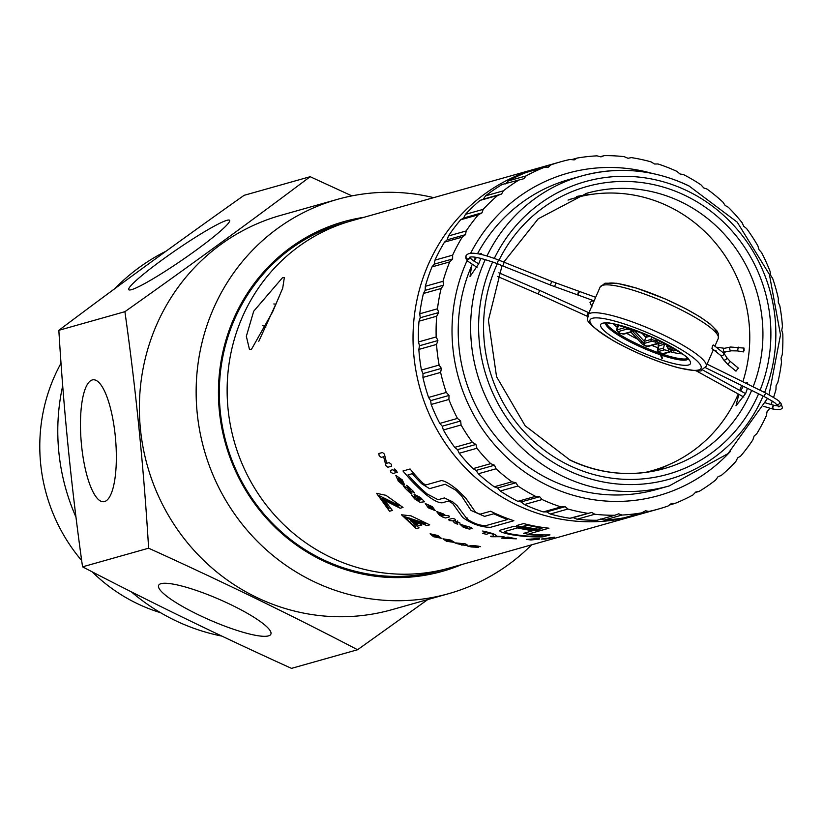 <?xml version="1.0" encoding="UTF-8"?>
<svg xmlns="http://www.w3.org/2000/svg" width="824" height="824" viewBox="0 0 824 824"><rect width="100%" height="100%" fill="white"/><g stroke="black" fill="none" stroke-linecap="round" stroke-linejoin="round"><path stroke-width="1.24" d="M452.767 501.888L444.404 497.933L438.069 499.725L427.131 493.957A181.012 173.442 -105.8 0 1 408.014 474.892L412.278 473.687A181.012 173.442 74.2 0 0 421.62 483.709L429.562 488.653L445.166 484.244L455.981 490.301L461.533 495.894L471.05 510.458L484.553 516.37L493.72 513.785A181.012 173.442 74.2 0 0 507.687 519.491L485.686 525.691C479.403 525.485 473.223 523.271 467.146 519.038L457.104 505.699L452.767 501.888M452.778 503.588L448.544 501.013L442.21 502.794C438.718 503.073 433.218 500.261 425.709 494.349A181.012 173.442 -105.8 0 1 402.988 470.988L410.084 468.99A181.012 173.442 74.2 0 0 423.042 483.307L425.668 484.996L441.273 480.588C444.599 480.732 449.976 483.832 457.402 489.899L465.787 498.149L475.52 512.229L480.011 514.207L490.599 511.22A181.012 173.442 74.2 0 0 513.867 520.716L490.455 527.329C480.959 527.216 471.678 523.909 462.625 517.41L452.778 503.588M383.613 456.723L381.234 457.402L379.174 455.724L378.803 453.54L382.48 452.5L384.396 454.086L386.662 463.304L389.093 462.625L391.204 464.169L391.658 466.168L387.877 467.239L386.003 465.828L383.613 456.723M395.159 470.988L394.408 468.99L396.488 470.607L397.23 472.554L395.159 470.988M395.232 472.863L392.914 473.512L390.834 472.204L390.422 470.37L392.739 469.721L394.82 471.081L395.541 472.636M398.126 478.507L399.321 480.979L403.193 485.161L398.301 481.134L395.829 475.397L402.215 479.836L404.656 484.986L402.864 483.719A181.012 173.442 -105.8 0 1 398.126 478.507L398.023 478.651M408.076 489.693A181.012 173.442 74.2 0 0 410.743 492.237L411.928 493.967L409.662 492.515A181.012 173.442 -105.8 0 1 404.615 487.633L403.616 486.15L404.388 486.366L410.228 489.621A181.012 173.442 -105.8 0 1 407.777 487.211L406.551 485.326L408.786 486.943A181.012 173.442 74.2 0 0 413.277 491.279L414.668 492.979L408.076 489.693M419.22 500.436L416.161 498.366L414.009 494.204L420.467 497.5L424.566 501.775L420.024 502.321L414.771 498.983L411.485 495.131L419.22 500.436M428.223 507.78L425.277 503.546L432.281 506.636L435.288 510.653L428.223 507.78M443.281 517.348L439.295 515.031L436.648 511.529L443.353 513.877L445.434 515.402L448.853 515.773L449.564 516.864L445.65 517.966L443.281 517.348M457.269 521.685L460.142 523.137L455.899 522.086L457.711 524.301L454.415 522.849L452.747 520.84L449.286 520.562L448.575 519.501L452.448 518.409L454.807 519.007L455.6 520.037L453.53 520.624L457.269 521.685L457.619 520.892M467.29 528.668L462.923 526.958L460.008 524.249L471.246 527.545L472.08 528.38L469.721 529.049L467.29 528.668M482.709 533.262L486.006 532.335A181.012 173.442 -105.8 0 1 484.677 531.954L482.658 531.037L485.748 531.645A181.012 173.442 74.2 0 0 492.093 533.375L494.153 534.158L491.022 533.674A181.012 173.442 -105.8 0 1 489.683 533.324L486.387 534.261L482.452 533.406M496.666 536.177L503.989 536.702L491.598 536.743L490.393 536.197L493.586 536.177L492.865 534.488L495.142 534.714L496.666 536.177M506.06 538.391L501.466 538.134L507.955 537.083L516.36 538.834L506.06 538.391M539.401 538.484L534.436 538.989L539.236 539.205L530.831 539.957L526.577 539.421L539.462 538.443M554.531 537.207L545.807 539.03L541.306 539.071L554.593 537.176M433.506 536.723L430.107 533.787L437.822 535.507L441.324 538.247L433.506 536.723M446.546 541.317L442.952 538.824L450.852 540.101L454.549 542.398L446.546 541.317M464.983 545.385A181.012 173.442 -105.8 0 1 464.674 545.323L461.656 544.705A181.012 173.442 -105.8 0 1 456.568 543.51L454.961 542.903L456.136 542.934L465.323 543.871L467.002 544.674L465.529 545.086A181.012 173.442 74.2 0 0 466.013 545.179L467.404 545.643L464.983 545.385M462.048 545.282L461.224 544.819M474.892 546.858L469.968 545.715L474.665 545.653A181.012 173.442 74.2 0 0 478.806 546.25L480.495 546.642L478.075 546.508A181.012 173.442 -105.8 0 1 474.583 546.013L478.476 547.291L471.225 546.961L467.301 545.941L475.005 546.796M470.895 546.054L469.968 545.715M529.111 533.808L531.027 534.271A181.012 173.442 74.2 0 0 549.938 534.889L542.841 536.888A181.012 173.442 -105.8 0 1 510.952 534.601C502.094 532.788 498.499 531.315 500.178 530.182L514.011 526.279A181.012 173.442 74.2 0 0 539.39 530.914L529.018 533.859M499.602 530.543L500.178 530.182M541.883 530.213A181.012 173.442 -105.8 0 1 516.494 525.578L523.59 523.57A181.012 173.442 74.2 0 0 548.969 528.205L541.883 530.213M421.898 524.991L419.056 525.794A181.012 173.442 -105.8 0 1 410.342 520.655L419.066 527.844L416.233 528.648L401.484 514.784L411.052 515.865L429.716 524.837L426.873 525.64L413.174 519.851A181.012 173.442 74.2 0 0 421.898 524.991M400.186 508.243L384.705 500.456L392.389 510.447L389.546 511.241L376.568 493.308L385.931 495.317L403.029 507.44L400.186 508.243M387.96 508.944L379.081 495.605L399.537 505.678L398.456 505.977L382.13 498.283L389.041 508.635L387.96 508.944M407.829 518.214C406.696 519.697 409.25 522.478 415.492 526.567L414.41 526.866L404.234 516.514L425.987 523.601L424.906 523.909L408.9 517.915A181.012 173.442 74.2 0 0 418.262 523.693L417.191 523.992A181.012 173.442 -105.8 0 1 407.829 518.214L407.571 518.543M527.123 525.187A181.012 173.442 74.2 0 0 542.346 527.978L538.093 529.183A181.012 173.442 -105.8 0 1 522.859 526.392L527.123 525.187M523.899 533.179L529.605 534.673A181.012 173.442 74.2 0 0 543.016 535.322L538.762 536.527A181.012 173.442 -105.8 0 1 512.374 534.209C506.441 533.046 504.031 532.108 505.122 531.398L517.544 527.896A181.012 173.442 74.2 0 0 532.768 530.687L523.621 533.344M462.511 544.458L464.046 544.025L459.112 543.686A181.012 173.442 74.2 0 0 462.511 544.458M451.253 541.471L450.017 540.338L446.175 539.905L447.411 541.08L451.634 541.255M438.131 537.073L436.978 535.744L433.228 535.116L434.372 536.486L438.523 536.836M550.041 538.257L545.467 538.752L550.144 538.216M534.972 539.411L530.563 539.483L535.064 539.36M512.641 538.484L507.697 537.897L512.837 538.381M467.62 527.453L466.394 526.309L463.253 525.661L464.468 526.845L467.826 527.308M443.765 515.906L442.684 514.423L439.656 513.445L440.758 514.969L444.002 515.742M432.312 508.645L431.199 506.925L428.192 505.72L429.273 507.471L432.528 508.48M420.776 499.962L419.704 498.057L416.82 496.645L417.84 498.582L420.992 499.787M402.287 482.112L401.247 480.052L398.826 478.26A181.012 173.442 74.2 0 0 402.287 482.112L402.369 482.019M712.492 345.936L711.957 348.562L720.773 355.515A1.936 1.02 146.8 0 0 723.657 354.701A1.936 1.02 146.8 0 0 723.863 354.423A1.936 1.02 146.8 0 0 724.008 353.393L713.409 344.988A1.936 0.525 112.1 0 0 712.698 345.596A1.936 0.525 112.1 0 0 712.492 345.936L713.409 344.988M744.103 350.55L743.361 351.899L744.01 348.089L744.103 350.55M738.366 368.173L735.976 371.078M658.603 345.915L658.057 343.999A1.545 1.483 -105.8 0 1 658.891 345.802L658.263 346.245L658.149 345.462L658.664 345.884M640.866 341.981L641.68 343.567L644.533 345.493L647.613 346.193L656.656 343.639L655.564 342.073L651.774 341.27L643.863 343.505L644.327 341.332L650.939 339.467L656.491 340.806L657.13 339.467M655.564 342.073L656.491 340.806L658.5 343.144M643.863 343.505L632.781 331.516L634.604 330.815L644.327 341.332L645.831 337.377L641.463 332.639M634.604 330.815L635.005 330.187M632.781 331.516L630.278 329.796L626.94 329.116A1.545 1.483 -105.8 0 1 626.096 327.324L626.127 327.19M617.959 326.098L617.475 325.686L616.671 330.228L617.258 329.816L618.175 326.016L617.557 326.448M626.94 329.116L618.093 331.619L619.195 333.184L622.985 333.988L630.793 331.784L641.68 343.567L630.875 332.103M666.698 346.471L667.316 344.628M667.749 348.099L669.819 349.809L673.651 350.962L671.673 349.283L667.749 348.099L666.915 346.296L672.755 347.687M671.673 349.283L672.59 348.016L675.495 350.468L676.102 349.716M670.983 351.364C670.056 352.044 670.056 352.044 670.983 351.364C670.056 352.044 670.056 352.044 670.983 351.364L671.539 350.571M663.547 348.027L664.463 344.236L658.891 345.802L657.974 349.603L663.547 348.027A1.545 1.483 -105.8 0 0 664.381 349.829L658.819 351.395L659.694 352.857L663.196 353.527L668.758 351.961L667.934 350.54L664.381 349.829M658.263 346.245L657.367 350.015L657.974 349.603A1.545 1.483 -107.3 0 0 658.819 351.395M675.69 350.344L673.723 351.003L669.747 349.809L669.902 348.779M668.851 349.273L667.934 350.54M669.83 352.033A1.545 1.483 -107.4 0 1 668.758 351.961M669.778 352.054L664.216 353.62A1.545 1.473 -107.2 0 1 663.196 353.527M659.777 351.827L659.664 352.868L658.046 351.92L657.377 350.015M649.446 345.699L646.222 346.224L644.461 345.493L644.605 344.453M630.278 329.796L631.194 328.529M631.328 331.65L630.793 331.784L631.328 331.65M619.277 332.144L619.123 333.184L616.671 330.218M645.419 334.245L646.304 335.203L645.831 337.377L649.981 336.202M664.278 343.021A1.545 1.473 -104.3 0 1 664.463 344.236M644.893 472.492A141.718 135.795 74.2 0 0 652.011 470.7A141.718 135.795 74.2 0 0 737.944 394.758A141.718 135.795 74.2 0 0 738.263 394.016M742.846 381.759A141.718 135.795 74.2 0 0 669.057 206.597A141.718 135.795 74.2 0 0 575.049 197.915A141.718 135.795 74.2 0 0 568.035 200.108M739.746 390.411A141.718 135.795 74.2 0 0 741.6 385.457M275.947 304.231A130.728 125.258 74.2 0 0 273.836 303.963M265.967 326.953A130.728 125.258 74.2 0 0 262.465 325.418M196.03 250.249A61.192 5.861 145.5 0 1 128.771 289.698A61.192 5.861 145.5 0 1 162.328 259.766A61.192 5.861 145.5 0 1 229.587 220.307A61.192 5.861 145.5 0 1 196.03 250.249M115.267 436.009A61.192 17.222 85.1 0 1 103.587 501.734A61.192 17.222 85.1 0 1 81.555 445.516A61.192 17.222 85.1 0 1 93.236 379.782A61.192 17.222 85.1 0 1 115.267 436.009M231.595 605.032A61.192 11.361 23.5 0 1 270.869 634.192A61.192 11.361 23.5 0 1 197.894 614.539A61.192 11.361 23.5 0 1 158.62 585.38A61.192 11.361 23.5 0 1 231.595 605.032M364.012 217.299A181.661 174.06 74.2 0 0 233.604 319.022A181.661 174.06 74.2 0 0 268.706 520.747A181.661 174.06 74.2 0 0 461.965 564.481M347.656 221.965A180.374 172.834 74.2 0 0 343.742 223.016A180.374 172.834 74.2 0 0 234.377 319.671A180.374 172.834 74.2 0 0 262.207 511.951A180.374 172.834 74.2 0 0 441.695 570.198A180.374 172.834 74.2 0 0 445.588 569.054M433.651 197.647A204.846 196.287 74.2 0 0 337.449 199.357L280.685 215.373A204.846 196.287 74.2 0 0 156.478 325.14A204.846 196.287 74.2 0 0 188.088 543.521A204.846 196.287 74.2 0 0 391.936 609.678L448.699 593.661A204.846 196.287 74.2 0 0 531.604 544.829M427.738 599.573L357.575 649.734C291.253 615.126 221.605 581.281 148.619 548.197C143.819 468.485 135.909 389.649 124.908 311.678C189.757 265.812 251.505 220.811 310.154 176.697L351.91 195.885M337.449 199.357A204.846 196.287 74.2 0 0 213.241 309.124A204.846 196.287 74.2 0 0 244.852 527.504A204.846 196.287 74.2 0 0 448.699 593.661M61.038 363.188A170.063 162.956 74.2 0 0 53.982 377.516A170.063 162.956 74.2 0 0 81.689 560.567M62.717 385.704A204.846 196.287 74.2 0 0 76.004 517.184M131.356 591.848A204.846 196.287 74.2 0 0 221.893 636.107M166.098 251.155A204.846 196.287 74.2 0 0 114.691 288.74M310.154 176.697L244.089 195.329C179.241 241.205 117.492 286.196 58.844 330.321C63.644 410.033 71.554 488.869 82.555 566.84C149.34 601.664 218.988 635.51 291.511 668.367L357.575 649.734M92.123 571.794A170.063 162.956 74.2 0 0 160.536 612.685M148.619 548.197L82.555 566.84M124.908 311.678L58.844 330.321M258.788 341.301L278.852 297.495M251.392 349.458L249.445 349.314L246.335 336.295L253.689 311.235L282.694 277.482L284.352 277.482L282.704 288.184L272.6 311.925L251.392 349.458M638.075 514.763A180.374 172.834 -105.8 0 1 635.407 515.546L449.502 567.994A180.374 172.834 -105.8 0 1 329.847 556.942A180.374 172.834 -105.8 0 1 227.517 378.412A180.374 172.834 -105.8 0 1 351.549 220.811L537.444 168.364A180.374 172.834 -105.8 0 1 540.132 167.632M635.407 515.546A180.374 172.834 -105.8 0 1 515.752 504.484A180.374 172.834 -105.8 0 1 413.411 325.964A180.374 172.834 -105.8 0 1 537.444 168.364M747.44 388.341L745.669 393.45L735.997 405.799L738.572 395.448M473.985 261.156L476.457 257.407M479.558 254.019L481.267 253.38L481.69 254.472M480.876 258.252L478.754 263.752L470.01 276.555L471.658 265.75A161.041 154.315 -105.8 0 1 472.173 264.586M473.8 261.033A161.041 154.315 -105.8 0 1 475.633 257.294M477.539 253.658A161.041 154.315 -105.8 0 1 569.302 179.457L581.723 175.945A161.041 154.315 -105.8 0 1 688.545 185.822M767.566 398.332L728.004 453.633L669.181 485.933L656.759 489.435A161.041 154.315 -105.8 0 1 549.938 479.568A161.041 154.315 -105.8 0 1 471.658 265.75M668.779 464.705A143.005 137.031 -105.8 0 1 654.483 470.937M740.683 390.937L743.269 386.281M745.71 383.17L747.265 382.624L747.955 384.283M730.342 451.511A167.488 160.484 -105.8 0 1 547.404 485.367A167.488 160.484 -105.8 0 1 467.115 260.487M470.638 253.236A167.488 160.484 -105.8 0 1 651.856 173.328M773.571 397.353A180.374 172.834 -105.8 0 0 775.961 389.587L776.095 385.55L777.835 382.418A180.374 172.834 -105.8 0 0 781.502 362.097L781.039 358.131L782.254 354.681A180.374 172.834 -105.8 0 0 782.8 333.947L781.77 330.146L782.429 326.479A180.374 172.834 -105.8 0 0 779.834 305.838L778.268 302.295L778.34 298.494A180.374 172.834 -105.8 0 0 772.675 278.45L770.615 275.257L770.1 271.415A180.374 172.834 -105.8 0 0 761.5 252.474L759.007 249.693L757.895 245.923A180.374 172.834 -105.8 0 0 746.575 228.536L743.732 226.24L742.043 222.624A180.374 172.834 -105.8 0 0 728.282 207.236L725.151 205.475L722.926 202.107A180.374 172.834 -105.8 0 0 707.054 189.087L703.737 187.913L701.018 184.875A180.374 172.834 -105.8 0 0 683.436 174.544L680.006 173.977L676.854 171.351A180.374 172.834 -105.8 0 0 657.985 163.966L654.555 164.007L651.032 161.865A180.374 172.834 -105.8 0 0 631.349 157.611L627.991 158.27L624.18 156.653A180.374 172.834 -105.8 0 0 604.167 155.633L600.984 156.879L596.967 155.849A180.374 172.834 -105.8 0 0 577.119 158.074L574.204 159.897L570.074 159.465A180.374 172.834 -105.8 0 0 560.505 161.854L542.8 166.85A180.374 172.834 -105.8 0 0 533.169 169.888L550.875 164.893A180.374 172.834 -105.8 0 1 560.505 161.854M550.875 164.893L548.29 167.22L544.139 167.406L526.443 172.401A180.374 172.834 -105.8 0 0 508.367 180.899L526.062 175.914A180.374 172.834 -105.8 0 1 544.139 167.406M526.062 175.914L523.899 178.695L502.115 184.494A180.374 172.834 -105.8 0 0 485.614 195.844L503.31 190.849A180.374 172.834 -105.8 0 1 519.82 179.498M503.31 190.849L501.62 194.021L497.706 195.422L480.001 200.417L483.204 199.212L485.614 195.844M569.92 518.286L591.684 512.425L594.794 514.238A180.374 172.834 -105.8 0 0 614.797 515.268L597.101 520.263A180.374 172.834 -105.8 0 1 577.088 519.233L573.277 517.627L569.92 518.286A180.374 172.834 -105.8 0 1 550.236 514.022L546.714 511.879L543.284 511.92A180.374 172.834 -105.8 0 1 524.414 504.535L521.262 501.919L517.832 501.342A180.374 172.834 -105.8 0 1 500.25 491.011L497.531 487.983L494.215 486.799A180.374 172.834 -105.8 0 1 478.342 473.779L476.118 470.411L472.986 468.65A180.374 172.834 -105.8 0 1 459.226 453.262L457.536 449.647L454.693 447.35A180.374 172.834 -105.8 0 1 443.363 429.974L442.251 426.193L439.769 423.412A180.374 172.834 -105.8 0 1 431.168 404.471L430.643 400.639L428.593 397.436A180.374 172.834 -105.8 0 1 422.928 377.402L423 373.591L421.435 370.048A180.374 172.834 -105.8 0 1 418.839 349.417L419.498 345.74L418.468 341.939A180.374 172.834 -105.8 0 1 419.004 321.206L420.23 317.755L419.766 313.789A180.374 172.834 -105.8 0 1 423.433 293.478L425.174 290.336L425.308 286.299A180.374 172.834 -105.8 0 1 432.003 266.894L434.217 264.154L434.948 260.147A180.374 172.834 -105.8 0 1 444.507 242.132L447.133 239.846L448.441 235.963A180.374 172.834 -105.8 0 1 460.647 219.792L463.593 218.02L465.467 214.353L483.173 209.358A180.374 172.834 -105.8 0 1 497.706 195.422M483.173 209.358L482.009 212.829L478.342 214.796L460.647 219.792M448.441 235.963L466.147 230.967A180.374 172.834 -105.8 0 1 478.342 214.796M466.147 230.967L465.539 234.655L462.213 237.137L444.507 242.132M434.948 260.147L452.644 255.152A180.374 172.834 -105.8 0 1 462.213 237.137M452.644 255.152L452.634 258.963L449.708 261.898L432.003 266.894M425.308 286.299L443.013 281.303A180.374 172.834 -105.8 0 1 449.708 261.898M443.013 281.303L443.59 285.145L441.139 288.482L423.433 293.478M419.766 313.789L437.472 308.794A180.374 172.834 -105.8 0 1 441.139 288.482M437.472 308.794L438.646 312.564L436.71 316.21L419.004 321.206M418.468 341.939L436.174 336.944A180.374 172.834 -105.8 0 1 436.71 316.21M436.174 336.944L437.904 340.549L436.545 344.422L418.839 349.417M421.435 370.048L439.13 365.063A180.374 172.834 -105.8 0 1 436.545 344.422M439.13 365.063L441.407 368.4L440.624 372.407L422.928 377.402M428.593 397.436L446.299 392.44A180.374 172.834 -105.8 0 1 440.624 372.407M446.299 392.44L449.059 395.438L448.874 399.475L431.168 404.471M439.769 423.412L457.474 418.417A180.374 172.834 -105.8 0 1 448.874 399.475M457.474 418.417L460.668 421.002L461.069 424.978L443.363 429.974M454.693 447.35L472.399 442.354A180.374 172.834 -105.8 0 1 461.069 424.978M472.399 442.354L475.953 444.455L476.921 448.266L459.226 453.262M472.986 468.65L490.692 463.654A180.374 172.834 -105.8 0 1 476.921 448.266M490.692 463.654L494.524 465.22L496.038 468.784L478.342 473.779M494.215 486.799L511.91 481.803A180.374 172.834 -105.8 0 1 496.038 468.784M511.91 481.803L515.948 482.782L517.956 486.016L500.25 491.011M517.832 501.342L535.538 496.347A180.374 172.834 -105.8 0 1 517.956 486.016M535.538 496.347L539.669 496.718L542.12 499.55L524.414 504.535M465.467 214.353A180.374 172.834 -105.8 0 1 480.001 200.417M505.483 183.886L508.367 180.899M531.902 170.867L533.169 169.888M769.564 408.241A180.374 172.834 -105.8 0 1 769.256 408.992L767.051 411.732L766.32 415.749A180.374 172.834 -105.8 0 1 756.751 433.754L754.135 436.04L752.827 439.934A180.374 172.834 -105.8 0 1 740.621 456.105L737.676 457.866L735.801 461.543A180.374 172.834 -105.8 0 1 721.258 475.479L718.064 476.674L715.654 480.042A180.374 172.834 -105.8 0 1 699.154 491.403L695.786 492L692.902 494.987A180.374 172.834 -105.8 0 1 674.825 503.485L671.385 503.474L668.099 505.998A180.374 172.834 -105.8 0 1 658.458 509.036L640.763 514.032A180.374 172.834 -105.8 0 1 631.194 516.432L629.629 516.267M614.797 515.268L618.69 513.816L621.996 515.052A180.374 172.834 -105.8 0 0 641.845 512.816L624.149 517.812A180.374 172.834 -105.8 0 1 604.291 520.047L600.284 519.007M543.284 511.92L560.979 506.925A180.374 172.834 -105.8 0 1 542.12 499.55M560.979 506.925L565.13 506.688L567.942 509.026L550.236 514.022M587.625 513.29A180.374 172.834 -105.8 0 1 567.942 509.026M641.845 512.816L645.48 510.798L648.9 511.436L631.194 516.432M658.458 509.036A180.374 172.834 -105.8 0 1 648.9 511.436M772.284 401.103A180.374 172.834 -105.8 0 1 770.986 404.625M571.64 159.619L577.119 158.074M600.325 156.715L604.167 155.633M699.154 491.403L695.322 492.484M674.825 503.485L669.366 505.03M621.996 515.052L604.291 520.047M594.794 514.238L577.088 519.233M577.027 196.421A143.005 137.031 -105.8 0 1 592.477 194.258M452.634 258.963L434.217 264.154M443.59 285.145L425.174 290.336M438.646 312.564L420.23 317.755M437.904 340.549L419.498 345.74M441.407 368.4L423 373.591M449.059 395.438L430.643 400.639M460.668 421.002L442.251 426.193M475.953 444.455L457.536 449.647M494.524 465.22L476.118 470.411M515.948 482.782L497.531 487.983M539.669 496.718L521.262 501.919M565.13 506.688L546.714 511.879M591.684 512.425L573.277 517.627M501.62 194.021L483.204 199.212M482.009 212.829L463.593 218.02M465.539 234.655L447.133 239.846M467.146 519.038L467.569 518.08M726.057 351.446A1.936 1.432 -101.8 0 1 723.637 348.943A1.936 1.432 -101.8 0 1 724.451 348.305L730.641 347.017L744.01 348.089M723.235 352.312L731.424 350.797A1.936 1.432 -101.8 0 1 730.641 347.017M731.424 350.797L737.593 350.921L738.242 347.11M595.659 297.309L580.58 291.851A1.936 1.627 108.2 0 0 579.375 295.528L578.87 295.353A1.936 1.627 108.2 0 0 579.128 295.414M773.684 409.229A1.936 1.421 -78.4 0 1 773.437 409.209L780.39 409.621L782.543 407.88L780.802 403.142L779.205 401.566A1.936 1.71 134.8 0 1 776.486 404.306C774.529 403.163 779.257 404.831 764.003 396.488L705.375 367.617M779.205 401.566C779.772 401.237 775.271 398.383 765.702 393.027L764.003 396.488M780.802 403.142A1.936 1.71 134.8 0 1 778.072 405.882L778.927 406.953L778.999 406.345M763.858 406.397L773.437 409.209A1.936 1.421 -78.4 0 1 772.593 406.52A1.936 1.421 -78.4 0 1 774.22 405.418A1.936 1.421 -78.4 0 1 774.447 405.49M497.469 276.411L538.144 293.952L539.669 290.398L588.933 312.79M538.144 293.952L586.729 316.025L588.398 312.543M498.52 260.013L497.099 263.577C480.969 257.891 471.75 255.852 469.464 257.448L469.608 257.212M465.9 256.449A1.936 1.875 -2.9 0 0 467.383 258.921A1.936 1.875 -2.9 0 0 469.628 257.366M580.323 291.789A1.936 1.627 108.2 0 0 580.075 291.686L551.74 281.406L550.37 285.022L502.64 265.884M504.123 262.382L502.784 265.946L497.099 263.577M580.58 291.851L580.075 291.686A1.936 1.627 108.2 0 0 578.87 295.353L550.37 285.022M555.942 282.993L554.573 286.608M730.177 361.427L726.809 357.668A1.936 1.02 146.8 0 1 726.644 358.708A1.936 1.02 146.8 0 1 726.449 358.976A1.936 1.02 146.8 0 1 723.575 359.779L720.773 355.515M738.459 368.184L730.27 361.427L727.808 364.414L735.997 371.171M465.828 257.438A1.936 1.875 -2.9 0 0 469.526 258.345L469.526 258.345A1.936 1.875 -2.9 0 0 469.659 257.346L469.68 257.521M773.911 409.301A1.936 1.421 -78.4 0 1 773.067 406.613A1.936 1.421 -78.4 0 1 774.694 405.521L778.175 405.985M606.351 323.296A45.093 8.374 -156.5 0 0 643.606 346.873A45.093 8.374 -156.5 0 0 687.164 358.708A45.093 8.374 -156.5 0 0 687.525 358.584M613.437 323.956A41.231 7.653 -156.5 0 0 617.361 327.313M626.662 333.339A41.231 7.653 -156.5 0 0 637.158 338.911M651.774 345.411A41.231 7.653 -156.5 0 0 657.902 347.759M669.304 351.457A41.231 7.653 -156.5 0 0 669.953 351.632M670.345 351.745A41.231 7.653 -156.5 0 0 682.21 353.857M605.589 323.368A45.093 8.374 -156.5 0 0 640.897 347.048A45.093 8.374 -156.5 0 0 686.66 359.861A45.093 8.374 -156.5 0 0 687.989 359.202M688.534 365.001A48.956 9.095 -156.5 0 0 659.035 340.312A48.956 9.095 -156.5 0 0 602.581 323.224A48.956 9.095 -156.5 0 0 632.08 347.913A48.956 9.095 -156.5 0 0 688.534 365.001M706.147 366.32A64.416 11.958 -156.5 0 0 658.397 332.597A64.416 11.958 -156.5 0 0 590.52 313.151A64.416 11.958 -156.5 0 0 587.996 314.943C590.128 319.434 576.903 317.621 613.633 340.909C635.119 352.785 656.584 361.715 678.018 367.7C695.044 370.965 702.8 371.789 701.276 370.182L706.147 366.32L713.296 349.87M698.711 369.945A60.554 11.248 -156.5 0 0 662.228 339.406A60.554 11.248 -156.5 0 0 592.404 318.28A60.554 11.248 -156.5 0 0 628.887 348.82A60.554 11.248 -156.5 0 0 698.711 369.945M716.334 333.154A60.554 11.248 -156.5 0 0 670.633 301.399A60.554 11.248 -156.5 0 0 607.546 283.456M600.109 287.082L604.981 283.219L616.867 283.26L636.684 288.153L665.164 298.896L685.197 308.444L699.772 316.735L709.804 323.729L716.983 330.939L718.435 333.875L718.26 338.458A64.416 11.958 -156.5 0 0 670.509 304.726A64.416 11.958 -156.5 0 0 602.632 285.289A64.416 11.958 -156.5 0 0 600.109 287.082L587.996 314.943M646.304 335.203L647.128 334.966M658.057 343.999L663.31 342.526M651.774 341.27A1.545 1.483 -105.8 0 1 650.939 339.467L651.557 336.903M618.093 331.619A1.545 1.483 -106.7 0 1 617.258 329.816L626.096 327.324M620.132 325.47L618.175 326.016A1.545 1.483 74.2 0 0 618.062 324.944M660.271 340.992L657.707 343.732A1.545 1.483 -106.7 0 1 656.656 343.639M630.906 332.134L624.005 334.091A1.545 1.483 -106.7 0 1 622.985 333.988M669.181 485.933A161.041 154.315 -105.8 0 1 562.349 476.066A161.041 154.315 -105.8 0 1 485.336 259.416M487.015 255.873A161.041 154.315 -105.8 0 1 581.723 175.945C618.299 166.077 654.009 169.373 688.843 185.833L737.274 222.202L769.389 274.402L780.513 334.853L769.039 394.737M667.45 465.272A142.943 136.969 -105.8 0 1 654.019 471.029M503.732 262.187L538.237 218.793L586.616 193.31A143.005 137.031 -105.8 0 1 681.479 202.076A143.005 137.031 -105.8 0 1 753.105 386.817M751.653 390.411A143.005 137.031 -105.8 0 1 664.278 468.578A143.005 137.031 -105.8 0 1 569.415 459.813M758.585 393.821A149.453 143.201 -105.8 0 1 568.663 465.117A149.453 143.201 -105.8 0 1 497.366 263.69M499.035 260.199A149.453 143.201 -105.8 0 1 685.784 195.772A149.453 143.201 -105.8 0 1 760.068 390.246M763.096 396.045A154.603 148.135 -105.8 0 1 566.644 469.762A154.603 148.135 -105.8 0 1 492.69 261.836M494.349 258.324A154.603 148.135 -105.8 0 1 687.803 191.127A154.603 148.135 -105.8 0 1 764.59 392.471M576.584 196.586A142.943 136.969 -105.8 0 1 591.045 194.464M713.296 349.86L716.386 351.045M591.993 306.858L590.005 302.532L591.756 301.079L594.073 300.976M594.114 300.863L579.375 295.528M551.74 281.406L498.602 260.024C479.311 252.68 468.434 251.299 465.982 255.893L466.116 258.932L467.785 261.208L477.065 267.398M737.593 350.921L743.361 351.899M778.072 405.882L776.486 404.306M696.074 370.748L743.866 397.096M586.729 316.025L587.564 316.426M469.68 257.428L471.678 259.498L478.692 263.886M605.032 323.492L605.146 323.461C604.311 320.68 619.195 324.903 649.817 336.13C678.183 350.684 691.006 358.553 688.287 359.738L688.421 358.615M718.26 338.458L715.088 345.75M669.747 349.809L666.688 346.471L667.152 344.535M664.185 353.63L659.633 352.857L661.064 353.568C660.23 349.551 665.092 367.339 659.633 352.857M657.686 343.742L648.632 346.296M644.461 345.493L641.216 343.299M623.984 334.091L619.123 333.184M727.808 364.414L723.575 359.779M726.809 357.668L724.008 353.393M498.881 272.806L539.669 290.398M702.367 369.811L745.586 393.635M765.537 402.895L774.694 405.521M765.702 393.027L707.085 364.146M717.405 347.306L724.451 348.305M575.049 197.915L569.343 199.521M652.011 470.7L646.304 472.307M347.12 222.13L339.313 224.334M445.042 569.188L437.235 571.393M502.022 265.658L488.405 320.32L496.542 376.692L525.176 425.802L569.703 459.823C600.511 474.367 632.039 477.292 664.278 468.578"/></g></svg>
